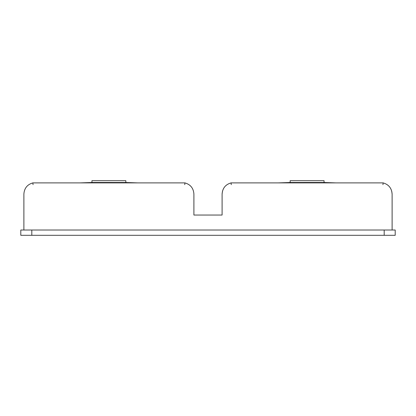 <?xml version="1.0" encoding="UTF-8"?>
<svg xmlns="http://www.w3.org/2000/svg" width="416" height="416" viewBox="0 0 416 416"><rect width="100%" height="100%" fill="white"/><g stroke="black" fill="none" stroke-linecap="round" stroke-linejoin="round"><path stroke-width="0.62" d="M384.186 235.31L20.8 235.31L20.8 230.022L395.2 230.022L395.2 235.31L384.186 235.31L384.186 230.022M184.73 184.657L184.938 182.894C190.512 184.517 193.502 188.24 193.903 194.074L193.903 215.046L222.097 215.046L222.097 194.074C222.503 188.235 225.493 184.512 231.062 182.894L383.152 182.894C388.726 184.517 391.711 188.24 392.116 194.074L392.116 230.022M33.062 184.657L32.848 182.894L184.938 182.894M23.884 230.022L23.884 194.074C24.294 188.235 27.279 184.512 32.848 182.894M382.938 184.657L383.152 182.894M231.27 184.657L231.062 182.894M333.559 182.894L319.062 182.484M295.152 182.484L290.15 182.504L290.15 180.69L324.064 180.69L324.064 182.489L293.29 182.494L280.654 182.894M82.441 182.894L96.938 182.484M120.848 182.484L125.85 182.504L125.85 180.69L91.936 180.69L91.936 182.489L122.71 182.494L135.346 182.894M391.695 191.006L392.116 194.074M222.097 194.074L222.518 191.006M222.097 194.085L222.097 215.046L193.903 215.046L193.903 194.085M31.814 235.31L31.814 230.022M324.059 182.504L335.915 182.894M290.15 182.504L278.299 182.894M91.941 182.504L80.085 182.894M125.85 182.504L137.701 182.894"/></g></svg>
